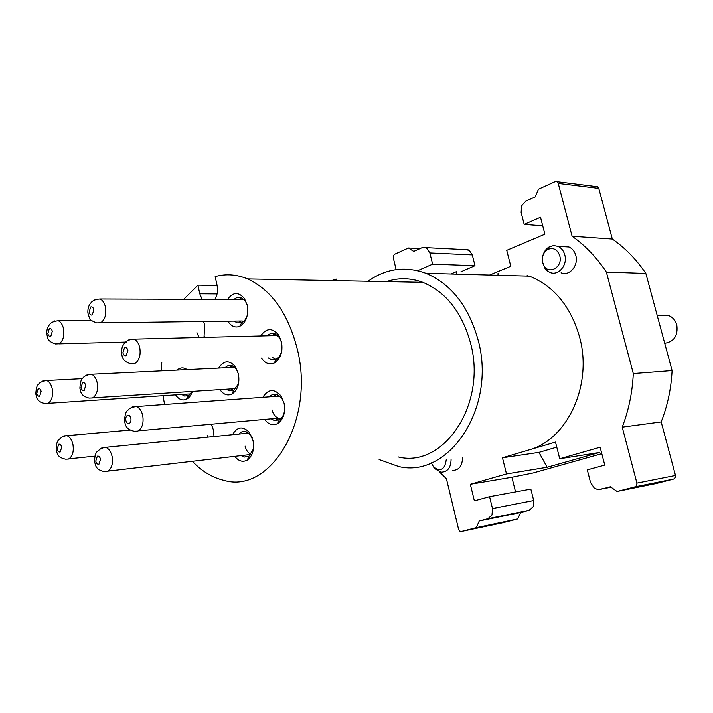 <?xml version="1.0" encoding="UTF-8"?>
<svg xmlns="http://www.w3.org/2000/svg" width="713" height="713" viewBox="0 0 713 713"><rect width="100%" height="100%" fill="white"/><g stroke="black" fill="none" stroke-linecap="round" stroke-linejoin="round"><path stroke-width="1.07" d="M241.814 322.704L239.336 321.037M239.113 299.487L241.573 297.784M242.313 320.993L100.497 322.846M234.105 299.469C236.342 297.348 238.757 296.76 241.368 297.695L245.424 301.198L247.063 304.665M247.179 315.77L244.951 320.146L241.698 322.757L237.028 322.864L234.327 321.1M227.857 321.18C231.128 326.287 235.067 328.016 239.684 326.376C246.181 322.499 248.685 315.449 247.197 305.217L244.479 298.613C238.597 291.617 232.982 291.893 227.625 299.451M398.362 456.971C443.682 468.379 487.273 404.111 470.527 343.069C461.962 312.249 446.062 292.009 422.827 282.33L247.661 278.926C236.716 274.38 225.887 273.605 215.174 276.599L217.082 285.334C218.098 290.681 217.34 295.369 214.818 299.407M202.073 299.362L199.783 293.801L197.92 285.164L183.704 299.291M164.569 404.485L163.01 395.697M161.405 370.849L161.798 362.329M247.661 278.926C271.662 290.057 288.23 313.542 297.357 349.379C315.217 420.581 270.245 494.439 223.873 480.339C212.322 477.63 201.806 471.284 192.341 461.302M264.594 419.413C268.543 424.565 272.945 425.928 277.794 423.513C283.507 419.333 285.61 412.586 284.086 403.264L280.886 395.804C274.184 388.398 268.168 388.897 262.83 397.31M219.916 389.61C223.401 394.521 227.376 396.009 231.859 394.075C237.705 390.18 239.889 383.451 238.427 373.897L235.13 366.339C229.051 359.815 223.579 360.395 218.695 368.077M187.082 369.61C183.606 367.195 180.282 367.355 177.109 370.092M175.558 394.859C178.749 399.476 182.394 400.938 186.494 399.253C189.159 397.881 191.12 395.26 192.367 391.392M214.025 436.552L213.508 430.18L211.315 424.226M204.034 337.392L204.64 324.959L203.588 321.501M234.755 456.356C238.597 461.222 242.776 462.461 247.286 460.09C252.58 456.079 254.505 449.591 253.044 440.634L249.265 432.31C242.785 425.83 237.206 426.624 232.527 434.698M261.484 358.113C265.147 363.38 269.425 364.994 274.327 362.953C280.646 358.835 283.034 351.812 281.492 341.866L278.774 335.235C272.393 327.588 266.368 327.837 260.691 335.975M422.827 282.33C410.51 277.785 398.389 277.553 386.473 281.617M217.108 285.441L197.92 285.164M336.741 280.655L336.384 279.104L331.679 280.557M271.19 418.816L274.104 420.394L279.398 419.716C282.295 417.871 284.032 414.69 284.621 410.162M284.068 403.175L281.795 398.237L276.983 394.449C274.149 393.638 271.635 394.432 269.434 396.829M226.324 389.191L229.114 390.804L233.695 390.394L238.534 383.763M237.857 371.776L236.235 368.888L232.064 365.653C229.488 364.869 227.171 365.582 225.103 367.765M181.744 394.449L184.462 396.009L188.428 395.653L192.278 391.401M212.287 426.231L210.95 424.262M203.909 337.392L204.283 336.572M203.954 322.472L203.446 321.501M241.19 455.607L244.096 457.086L248.89 456.32L253.409 449.038M252.25 437.844L250.423 434.778L245.905 431.561C243.267 430.919 240.949 431.748 238.971 434.057M268.097 357.837L270.904 359.548L276.136 359.218C279.211 357.534 281.145 354.379 281.947 349.762M281.688 342.873L279.585 337.73L275.022 333.791C272.206 332.819 269.63 333.488 267.304 335.805M368.068 281.261C385.938 268.489 405.225 265.833 425.937 273.284C451.329 284.113 468.735 306.421 478.156 340.208C496.747 407.738 448.682 478.664 398.817 466.569L379.111 459.555M274.104 420.394L278.284 420.01L275.378 418.433M273.632 396.526L276.626 394.342M233.597 390.439L230.976 388.897M229.773 367.543L232.224 365.707M190.228 395.902L188.268 395.947M187.911 395.875L184.881 394.236M249.88 455.589L248.587 454.742M246.377 433.317L247.482 432.212M270.904 359.548L275.557 359.352L272.749 357.641M271.974 335.689L274.853 333.729M492.487 508.574L492.006 515.027L487.959 518.707L479.261 520.98L476.293 527.656L517.718 518.957L520.65 512.513L529.224 510.294L533.217 506.738L533.698 500.535L492.487 508.574L489.573 496.685L474.368 500.847L470.33 484.27L506.488 473.949L502.478 457.773L528.556 450.046C567.076 440.179 593.091 385.073 579.5 336.759C570.578 306.207 553.876 286.002 529.385 276.136L425.937 273.284M272.063 409.913C273.168 414.289 275.298 417.034 278.453 418.157L281.189 418.281M234.408 366.963L232.723 367.4L234.408 366.963M233.971 388.71L92.752 397.845M190.621 393.95L187.724 394.048L190.594 393.977M207.233 435.643L207.652 437.185M196.931 332.632L199.052 337.507M245.085 446.097C246.128 450.34 248.142 453.058 251.119 454.252M277.304 335.128L275.013 335.618L277.304 335.128M528.556 450.046L555.489 442.069L559.723 458.753L600.123 447.22L604.758 465.09L587.298 469.876L590.533 482.451L594.339 488.173L597.815 489.564L611.094 487.282M617.03 491.471L656.031 483.557L673.705 479.038L675.282 477.719L675.487 475.473L661.183 421.927C667.546 405.777 671.183 388.656 672.083 370.573L633.296 373.541C632.395 392.435 628.706 410.305 622.217 427.149L636.905 483.111L636.7 485.464L635.096 486.827L617.03 491.471L610.381 486.783L600.31 489.403M633.296 373.541L606.362 272.072L645.844 273.427L672.083 370.573M489.546 275.04L510.793 266.279L506.738 250.334L544.892 234.176L540.507 217.251L524.18 224.354L521.132 212.519L521.64 205.718L525.909 201.075L535.222 196.895L538.467 189.177L555.097 181.655L557.013 181.708L558.243 183.401L572.102 236.217C585.204 245.459 596.621 257.42 606.362 272.072M562.495 246.591L568.992 246.974C572.352 248.507 574.616 251.324 575.783 255.406C578.831 265.503 569.384 276.537 561.086 272.785M457.015 274.14L456.4 271.653L450.919 273.979M418.46 270.878L418.335 270.379L432.613 264.166L429.859 252.937L472.291 254.889L474.992 265.691L460.919 271.787M396.125 269.612L393.264 257.714L393.398 255.637L394.601 254.256L408.451 247.99L413.718 251.395L421.802 247.776L425.608 247.607L426.686 248.151L429.859 252.937M476.293 527.656L461.347 531.497L459.662 531.078L458.575 529.287L446.418 478.726L439.333 471.828M462.487 457.505C462.38 465.963 459.02 470.277 452.407 470.464M502.478 457.773L538.957 452.372L556.773 447.149M506.488 473.949L547.138 467.265L599.499 452.479L559.723 458.753M470.33 484.27L511.898 477.264L515.535 491.925M601.799 453.664L533.19 472.969L511.898 477.264M661.183 421.927L622.217 427.149M645.844 273.427C636.326 259.38 625.149 247.91 612.315 239.033L572.102 236.217M612.315 239.033L598.786 188.375L597.574 186.753L596.059 186.565M524.18 224.354L542.718 225.807M527.7 275.539L526.426 276.056M542.531 261.947L544.91 268.275L547.21 270.806L550.017 272.446C558.324 276.136 567.869 265.147 564.776 254.853C563.609 250.718 561.327 247.874 557.949 246.324L553.573 245.557L549.251 246.85C546.078 248.73 543.948 251.68 542.869 255.709M497.959 275.271L498.048 273.132M432.613 264.166L474.992 265.691M465.224 249.612L469.172 250.281L472.291 254.889M420.046 248.561L408.451 247.99M461.347 531.497L502.977 522.727L517.718 518.957M520.65 512.513L479.261 520.98M489.573 496.685L530.846 489.118L533.698 500.535M547.138 467.265L538.957 452.372M433.985 467.559L434.957 468.806L440.973 472.202C447.612 472.033 450.981 467.683 451.088 459.127M559.741 255.726C563.315 267.723 547.397 275.726 543.208 264.211L542.691 262.66C541.622 256.858 543.279 252.464 547.664 249.479C553.297 247.224 557.325 249.309 559.741 255.726M446.222 459.823C444.876 469.502 440.687 471.935 433.647 467.131L431.338 462.853M660.808 315.556L668.348 315.458C672.555 317.027 675.371 320.182 676.797 324.923C678.161 335.591 674.133 341.705 664.712 343.283M199.783 293.801L217.082 293.925M635.096 486.827L673.705 479.038M675.487 475.473L636.905 483.111M558.243 183.401L598.786 188.375M487.959 518.707L529.224 510.294M95.881 299.148L94.651 300.013M100.168 298.997C95.435 299.291 92.307 300.645 90.783 303.078C90.783 303.087 87.485 305.895 87.886 313.043L89.428 317.945C89.072 319.192 91.46 320.841 96.603 322.9L100.702 322.748C104.918 319.825 106.513 314.647 105.479 307.223C104.535 303.034 102.761 300.289 100.168 298.997L244.051 299.505M90.667 307.018L89.098 312.196C89.731 314.495 90.792 315.404 92.28 314.923L93.858 309.727C93.216 307.428 92.155 306.519 90.667 307.018M89.054 398.086L92.53 397.952C96.683 395.323 98.251 390.305 97.235 382.917C96.202 378.371 94.268 375.475 91.442 374.245L87.788 374.378L86.3 375.394M82.583 382.587L81.032 387.605C81.656 389.913 82.699 390.867 84.161 390.483L85.72 385.457C85.088 383.148 84.045 382.195 82.583 382.587M279.835 396.071L136.441 406.535C131.852 407.141 128.991 408.415 127.85 410.367C125.969 411.16 124.864 414.752 124.525 421.151C125.408 423.326 124.695 429.19 134.106 431.205L137.689 431.115C142.145 428.513 143.839 423.37 142.76 415.706C141.637 410.902 139.534 407.845 136.441 406.535L132.654 406.624L130.532 408.121M127.52 415.314C126.067 416.214 125.506 417.925 125.853 420.456C126.513 422.854 127.636 423.87 129.205 423.513C130.666 422.622 131.228 420.902 130.88 418.362C130.212 415.955 129.089 414.939 127.52 415.314M54.571 320.921L53.635 321.554M58.314 320.734C53.6 321.242 50.65 322.597 49.464 324.807C49.34 324.941 46.372 327.713 46.8 334.335C47.896 336.367 45.962 341.019 55.534 343.951L59.117 343.773C63.047 341.019 64.526 336.046 63.555 328.862C62.61 324.638 60.863 321.928 58.314 320.734L91.219 320.36M49.313 328.631L47.851 333.613C48.448 335.832 49.447 336.723 50.828 336.286L52.299 331.304C51.693 329.076 50.703 328.185 49.313 328.631M248.766 433.085L104.49 447.434L100.8 448.655L97.788 451.088C95.738 452.372 94.66 455.919 94.562 461.703C95.631 464.306 94.793 469.751 104.312 471.569L107.333 471.462C111.567 469.065 113.171 464.118 112.137 456.623C110.987 451.659 108.848 448.575 105.711 447.372L102.503 447.479L100.578 448.78M97.333 456.168L95.756 461.124C96.389 463.477 97.458 464.502 98.947 464.208L100.542 459.243C99.891 456.881 98.831 455.857 97.333 456.168M82.45 378.656L46.701 380.492C42.014 381.286 39.268 382.605 38.475 384.459C37.085 384.842 36.185 388.041 35.775 394.039C36.933 396.437 35.258 401.071 44.83 403.558L47.923 403.389C51.764 400.875 53.208 396.054 52.254 388.924C51.256 384.441 49.402 381.633 46.701 380.492L43.466 380.662L42.37 381.375M38.208 388.603L36.782 393.433C37.361 395.653 38.333 396.58 39.696 396.214L41.122 391.384C40.534 389.155 39.563 388.228 38.208 388.603M130.007 430.073L65.703 435.786L62.04 437.042L59.099 439.502C57.298 440.536 56.318 443.896 56.158 449.582C57.281 452.185 56.202 457.309 65.641 459.199L68.484 459.065C72.459 456.703 73.956 451.89 72.976 444.636C71.888 439.823 69.865 436.855 66.924 435.714L63.912 435.848L62.423 436.828M58.689 444.217L57.209 449.03C57.815 451.311 58.814 452.292 60.213 451.989L61.701 447.167C61.095 444.876 60.088 443.896 58.689 444.217M129.695 339.228L127.903 340.52M134.017 339.138C129.392 339.441 126.299 340.769 124.722 343.122C124.445 343.381 121.076 346.447 121.549 353.612C122.386 355.368 121.219 361.054 130.622 363.648L134.73 363.541C139.187 360.698 140.871 355.448 139.801 347.81C138.768 343.372 136.843 340.475 134.017 339.138L277.776 335.547M124.552 347.534L122.886 352.783C123.545 355.154 124.659 356.117 126.228 355.671L127.903 350.413C127.235 348.033 126.112 347.071 124.552 347.534M237.028 322.864L241.591 322.793M245.424 301.225L244.479 298.613M241.698 322.757L239.684 326.376M279.398 419.716L277.794 423.513M281.795 398.237L280.886 395.804M233.695 390.394L231.859 394.075M236.235 368.888L235.13 366.339M188.428 395.653L186.494 399.253M248.89 456.32L247.286 460.09M250.423 434.778L249.265 432.31M276.136 359.218L274.327 362.953M279.585 337.73L278.774 335.235M229.114 390.804L233.445 390.519M184.462 396.009L187.59 395.795M244.096 457.086L248.445 456.57M597.494 186.717L556.933 181.672M568.992 246.974L557.949 246.324M425.599 247.607L468.093 249.755M543.208 264.211L543.547 265.735M547.664 249.479L549.251 246.85M433.647 467.131L434.948 468.78M657.234 315.601L668.348 315.458M234.809 367.302L91.442 374.245C86.745 374.886 83.876 376.206 82.833 378.202C81.309 378.612 80.328 381.972 79.874 388.291C80.899 390.474 79.526 395.644 89.063 398.086M278.453 418.157L138.286 430.83M126.664 342.035L58.929 343.862M250.958 454.466L108.02 471.133M187.733 394.048L48.021 403.344M94.918 456.124L68.938 458.851"/></g></svg>
